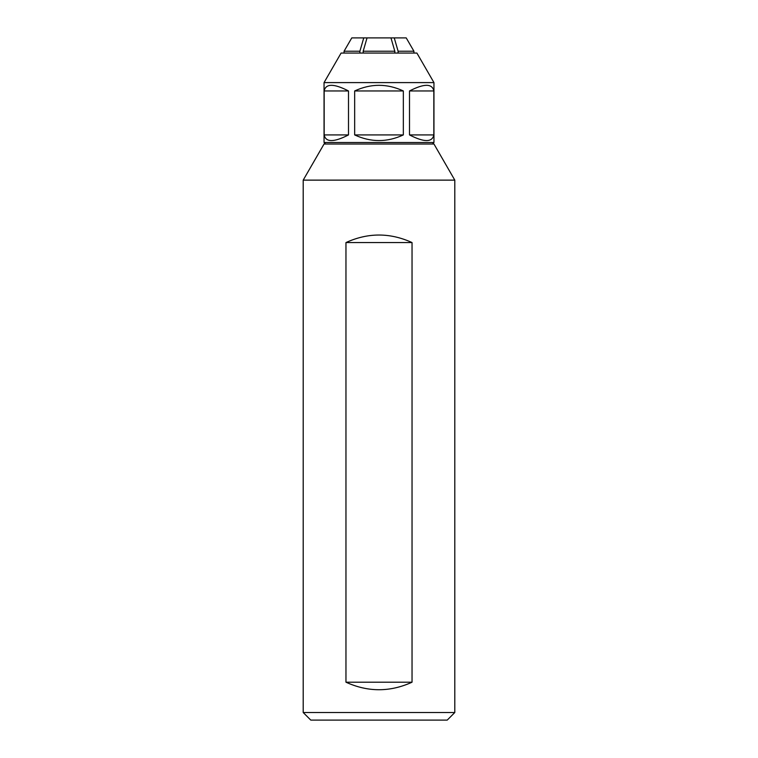 <?xml version="1.0" encoding="UTF-8"?>
<svg xmlns="http://www.w3.org/2000/svg" width="758" height="758" viewBox="0 0 758 758"><rect width="100%" height="100%" fill="white"/><g stroke="black" fill="none" stroke-linecap="round" stroke-linejoin="round"><path stroke-width="1.14" d="M454.8 180.129L433.955 144.02L324.045 144.02L303.2 180.129L303.2 712.52L454.8 712.52L454.8 180.129L303.2 180.129M412.039 242.56C390.01 232.526 367.99 232.526 345.961 242.56L345.961 682.2C367.99 692.234 390.01 692.234 412.039 682.2L412.039 242.56L345.961 242.56M454.8 712.52L447.22 720.1L310.78 720.1L303.2 712.52M345.961 682.2L412.039 682.2M433.955 82.603L324.045 82.603L341.1 53.06L416.9 53.06L433.955 82.603L433.955 142.504L432.439 144.02M433.955 142.504L324.045 142.504L325.561 144.02M348.5 90.96C333.871 83.437 325.76 83.437 324.159 90.96L324.159 134.924C325.76 142.447 333.871 142.447 348.5 134.924L348.5 90.96L324.159 90.96M433.841 90.96C432.24 83.437 424.129 83.437 409.5 90.96L409.5 134.924C424.129 142.447 432.24 142.447 433.841 134.924L433.841 90.96L409.5 90.96M403.341 90.96C387.111 83.437 370.889 83.437 354.659 90.96L354.659 134.924C370.889 142.447 387.111 142.447 403.341 134.924L403.341 90.96L354.659 90.96M324.045 82.603L324.045 142.504M324.159 134.924L348.5 134.924M354.659 134.924L403.341 134.924M409.5 134.924L433.841 134.924M394.823 53.06L394.823 51.222L363.177 51.222L367.033 37.9L363.745 37.9L359.898 51.222L344.066 51.222L351.778 37.9L344.066 51.222L344.066 53.06M363.745 37.9L351.778 37.9M406.222 37.9L413.934 51.222L406.222 37.9L390.967 37.9L394.946 51.648M390.967 37.9L367.033 37.9M398.206 51.572L394.255 37.9M413.934 53.06L413.934 51.222L398.102 51.222L398.102 53.06M363.177 51.222L363.177 53.06M359.898 53.06L359.898 51.222"/></g></svg>
